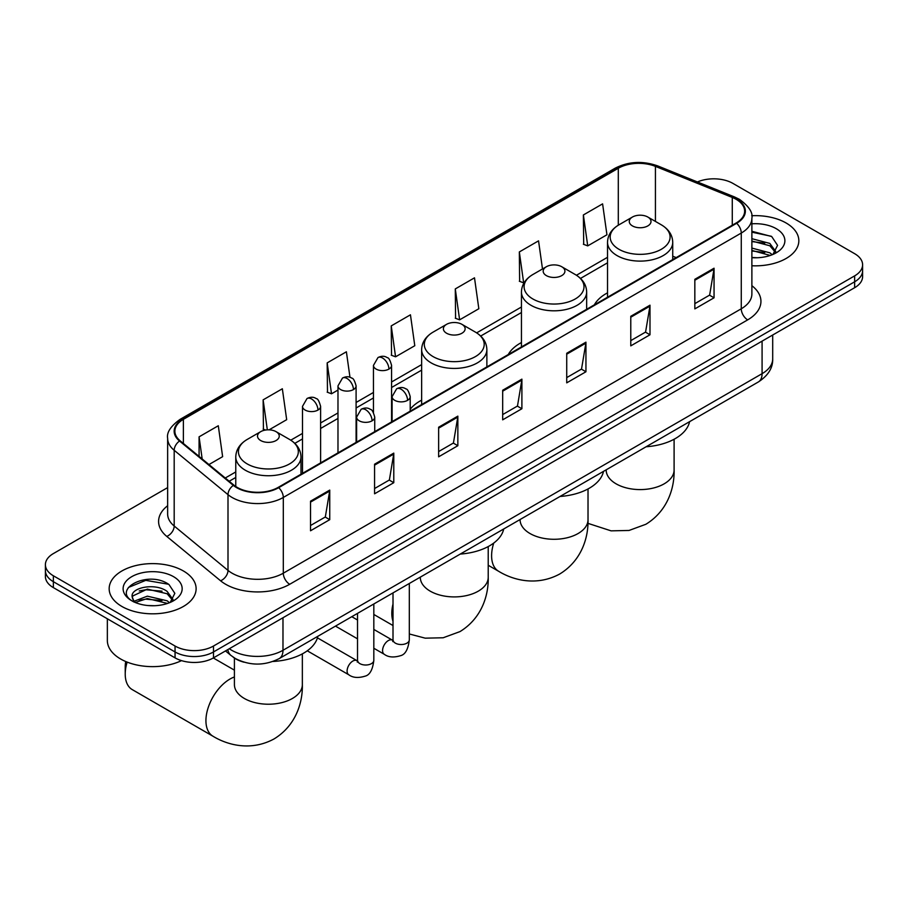 <?xml version="1.0" encoding="UTF-8"?>
<svg xmlns="http://www.w3.org/2000/svg" width="908" height="908" viewBox="0 0 908 908"><rect width="100%" height="100%" fill="white"/><g stroke="black" fill="none" stroke-linecap="round" stroke-linejoin="round"><path stroke-width="1.36" d="M421.641 400.167A48.011 27.717 0 0 0 410.212 409.27M521.442 342.543A48.011 27.717 0 0 0 508.253 354.563M607.52 292.841A48.011 27.717 0 0 0 594.343 304.861M244.082 662.216A27.172 15.686 180 0 1 233.106 657.074M167.639 487.607L53.356 553.585A27.172 15.686 0 0 0 45.4 564.674L45.4 576.512A27.172 15.686 0 0 0 53.356 587.612L175.051 657.869A27.172 15.686 0 0 0 213.482 657.869L854.644 287.7A27.172 15.686 0 0 0 862.6 276.611L862.6 270.686A27.172 15.686 0 0 1 854.644 281.786A27.172 15.686 0 0 0 862.6 270.686L862.6 264.773A27.172 15.686 0 0 0 854.644 253.684L732.949 183.416A27.172 15.686 0 0 0 697.423 181.963M45.4 564.674A27.172 15.686 0 0 0 53.356 575.774L175.051 646.031A27.172 15.686 0 0 0 213.482 646.031L213.482 651.955L854.644 281.786L213.482 651.955A27.172 15.686 0 0 1 175.051 651.955A27.172 15.686 0 0 0 213.482 651.955L213.482 657.869M53.356 575.774L53.356 581.688L175.051 651.955L53.356 581.688A27.172 15.686 0 0 1 45.4 570.599A27.172 15.686 0 0 0 53.356 581.688L53.356 587.612M786.101 222.982A43.482 25.106 0 0 0 751.71 215.729A43.482 25.106 0 0 1 786.101 222.982A43.482 25.106 0 0 1 798.836 240.733A43.482 25.106 0 0 0 786.101 222.982M183.382 570.962A43.482 25.106 0 0 0 135.996 565.525A43.482 25.106 0 0 0 109.164 588.713A43.482 25.106 0 0 0 121.899 606.465A43.482 25.106 0 0 0 169.274 611.913A43.482 25.106 0 0 0 196.117 588.713A43.482 25.106 0 0 0 183.382 570.962A43.482 25.106 0 0 0 135.996 565.525A43.482 25.106 0 0 0 109.164 588.713A43.482 25.106 0 0 0 121.899 606.465A43.482 25.106 0 0 0 169.274 611.913A43.482 25.106 0 0 0 196.117 588.713A43.482 25.106 0 0 0 183.382 570.962M736.15 199.317A28.988 16.73 180 0 1 744.639 211.155A28.988 16.73 180 0 1 736.15 222.982L278.177 487.392A28.988 16.73 180 0 1 233.935 485.156L180.124 440.789A28.988 16.73 180 0 1 174.881 431.186A28.988 16.73 180 0 1 183.371 419.348L618.303 168.252A28.988 16.73 180 0 1 655.428 166.38L732.279 197.445A28.988 16.73 180 0 1 736.15 199.317M736.66 199.022A29.714 17.15 0 0 0 732.688 197.104L655.837 166.028A29.714 17.15 0 0 0 617.792 167.957L182.86 419.053A29.714 17.15 0 0 0 179.534 441.027L233.345 485.394A29.714 17.15 0 0 0 278.688 487.687L736.66 223.277A29.714 17.15 0 0 0 736.66 199.022M310.525 501.182L310.525 530.771L329.74 519.671L329.74 490.093L310.525 501.182M310.525 525.516L325.325 516.981L329.661 491.069A7.241 4.188 -120 0 0 329.74 490.093M325.2 517.049L329.74 519.671M374.573 464.204L374.573 493.793L393.788 482.693L393.788 453.115L374.573 464.204M374.573 488.538L389.373 479.991L393.709 454.091A7.241 4.188 -120 0 0 393.788 453.115M389.248 480.071L393.788 482.693M438.632 427.225L438.632 456.815L457.848 445.714L457.848 416.136L438.632 427.225M438.632 451.56L453.433 443.013L457.768 417.113A7.241 4.188 -120 0 0 457.848 416.136M453.296 443.093L457.848 445.714M694.836 279.312L694.836 308.89L714.051 297.801L714.051 268.212L694.836 279.312M694.836 303.647L709.636 295.1L713.972 269.199A7.241 4.188 -120 0 0 714.051 268.212M709.5 295.168L714.051 297.801M630.776 316.29L630.776 345.869L649.992 334.78L649.992 305.19L630.776 316.29M630.776 340.625L645.577 332.078L649.924 306.178A7.241 4.188 -120 0 0 649.992 305.19M645.452 332.158L649.992 334.78M566.728 353.269L566.728 382.847L585.944 371.758L585.944 342.168L566.728 353.269M566.728 377.603L581.529 369.057L585.864 343.156A7.241 4.188 -120 0 0 585.944 342.168M581.404 369.136L585.944 371.758M502.68 390.247L502.68 419.825L521.896 408.736L521.896 379.147L502.68 390.247M502.68 414.581L517.481 406.035L521.816 380.134A7.241 4.188 -120 0 0 521.896 379.147M517.344 406.114L521.896 408.736M751.881 265.76A43.482 25.106 0 0 0 798.836 240.733A43.482 25.106 0 0 1 751.881 265.76M213.482 646.031L854.644 275.873A27.172 15.686 0 0 0 862.6 264.773M269.086 429.836L286.678 419.678L282.343 388.772L263.127 399.861L263.433 429.268M208.953 464.555L222.63 456.656L218.295 425.75L199.079 436.839L199.079 456.406M455.283 288.926L459.618 319.832L478.834 308.743L474.498 277.825L455.283 288.926L455.589 318.322M542.496 268.961L538.546 240.847L519.331 251.947L519.637 281.344M583.379 214.958L587.726 245.875L606.941 234.775L602.594 203.869L583.379 214.958L583.696 244.366M349.977 377.319L346.391 351.782L327.175 362.882L327.493 392.29M391.234 325.904L395.57 356.81L414.786 345.721L410.45 314.804L391.234 325.904L391.541 355.312M395.57 356.81L391.234 355.187M459.618 319.832L455.283 318.209M519.331 251.947L523.666 282.853L524.245 282.524M523.666 282.853L519.331 281.23M587.726 245.875L583.379 244.252M327.175 362.882L331.511 393.788L337.98 390.065M331.511 393.788L327.175 392.165M265.522 430.04L263.127 429.155M263.127 399.861L267.338 429.859M199.079 436.839L202.178 458.971M751.881 257.475L757.283 257.747M751.881 248.088L769.836 252.81L772.231 254.728M751.881 250.426L770.268 255.454M751.881 238.691L769.836 243.423L775.716 251.539M751.881 241.04L769.836 245.762L775.25 252.152M751.881 257.668A29.533 17.048 0 0 0 776.238 252.787A29.533 17.048 0 0 0 776.238 228.68A29.533 17.048 0 0 0 751.881 223.811M772.935 254.444L777.554 245.353L771.709 236.545L751.881 231.268M751.881 232.176L771.301 236.273M751.881 241.573L764.763 243.174M751.881 250.96L764.763 252.572M632.445 225.91A10.873 6.277 0 0 0 647.824 225.91A10.873 6.277 0 0 0 647.824 217.035L661.319 224.821A29.953 17.297 0 0 1 661.319 249.28A29.953 17.297 0 0 1 618.95 249.28A29.953 17.297 0 0 1 618.95 224.821C611.572 229.202 607.77 235.024 607.52 242.288A32.609 18.83 0 0 0 617.077 255.602A32.609 18.83 0 0 0 652.614 259.677A32.609 18.83 0 0 0 672.737 242.288C672.499 235.024 668.697 229.202 661.319 224.821L647.824 217.035A10.873 6.277 0 0 0 632.445 217.035A10.873 6.277 0 0 0 632.445 225.91M646.121 446.759A49.815 28.761 0 0 0 689.592 421.664M546.366 275.612A10.873 6.277 0 0 0 561.734 275.612A10.873 6.277 0 0 0 561.734 266.736L575.229 274.522A29.953 17.297 0 0 1 575.229 298.982A29.953 17.297 0 0 1 532.871 298.982A29.953 17.297 0 0 1 532.86 274.522C525.494 278.904 521.68 284.726 521.442 291.99A32.609 18.83 0 0 0 530.987 305.292A32.609 18.83 0 0 0 566.524 309.378A32.609 18.83 0 0 0 586.659 291.99C586.42 284.726 582.607 278.904 575.229 274.522L561.734 266.736A10.873 6.277 0 0 0 546.366 266.736A10.873 6.277 0 0 0 546.366 275.612M560.032 496.46A49.815 28.761 0 0 0 603.502 471.365M446.566 333.225A10.873 6.277 0 0 0 461.945 333.225A10.873 6.277 0 0 0 461.945 324.349L475.44 332.135A29.953 17.297 0 0 1 475.44 356.594A29.953 17.297 0 0 1 433.071 356.594A29.953 17.297 0 0 1 433.071 332.135C425.693 336.516 421.891 342.339 421.641 349.603A32.609 18.83 0 0 0 431.198 362.916A32.609 18.83 0 0 0 466.735 366.991A32.609 18.83 0 0 0 486.87 349.603C486.62 342.339 482.818 336.516 475.44 332.135L461.945 324.349A10.873 6.277 0 0 0 446.566 324.349A10.873 6.277 0 0 0 446.566 333.225M460.243 554.073A49.815 28.761 0 0 0 503.713 528.978M127.143 662.102A33.971 19.613 120 0 0 125.225 674.065L125.225 666.676A24.913 14.38 -60 0 1 125.735 661.523M125.225 674.065A33.971 19.613 120 0 0 132.262 689.615L212.96 736.218A33.971 19.613 -60 0 1 207.762 708.989A33.971 19.613 -60 0 1 229.951 679.059A33.971 19.613 -60 0 1 234.412 676.971M260.698 440.539A10.873 6.277 0 0 0 276.066 440.539A10.873 6.277 0 0 0 276.066 431.663L289.561 439.449A29.953 17.297 0 0 1 289.561 463.909A29.953 17.297 0 0 1 247.192 463.909A29.953 17.297 0 0 1 247.192 439.449C239.814 443.842 236.012 449.653 235.774 456.917A32.609 18.83 0 0 0 245.319 470.231A32.609 18.83 0 0 0 280.856 474.305A32.609 18.83 0 0 0 300.991 456.917C300.752 449.653 296.939 443.842 289.561 439.449L276.066 431.663A10.873 6.277 0 0 0 260.698 431.663A10.873 6.277 0 0 0 260.698 440.539M272.911 661.478A49.815 28.761 0 0 0 317.834 636.292M107.348 618.779L107.348 640.492A45.286 26.15 0 0 0 120.616 658.981A45.286 26.15 0 0 0 181.521 660.627M147.732 605.523L154.553 605.727M134.157 601.198L147.346 596.17L167.117 600.79L169.501 602.708M135.371 602.458L147.346 598.52L167.537 603.434M134.361 602.106L132.25 597.146A20.475 11.815 0 0 0 135.553 602.617M172.997 599.518L167.117 591.392C154.825 582.232 129.549 587.885 132.25 597.146L132.171 596.25M132.296 597.441L132.863 595.909L147.346 589.122L167.117 593.741L172.531 600.131M170.205 602.424L174.835 593.333L168.979 584.525C148.265 569.622 111.446 589.247 132.704 601.278L133.76 601.925M173.519 576.659A29.533 17.048 0 0 0 131.762 576.659A29.533 17.048 0 0 0 131.762 600.767A29.533 17.048 0 0 0 173.519 600.767A29.533 17.048 0 0 0 173.519 576.659M128.391 587.476L145.734 580.36L168.582 584.253M139.219 590.938L145.734 589.757L162.044 591.153M139.219 600.336L145.734 599.155L162.044 600.551M229.304 648.732A36.229 20.918 0 0 0 231.744 650.287A36.229 20.918 0 0 0 282.978 650.287L762.084 373.676A36.229 20.918 0 0 0 772.697 358.887C772.969 367.876 768.179 375.571 758.339 381.973L279.233 658.584A18.115 10.465 60 0 0 282.978 650.287L282.978 617.746M762.084 341.136L762.084 373.676A18.115 10.465 60 0 1 758.339 381.973M227.84 649.583A18.115 12.122 129.5 0 0 230.995 655.474L225.49 650.934M854.644 287.7L854.644 275.873M175.051 657.869L175.051 646.031M751.881 285.691A45.286 26.15 180 0 1 747.67 319.877L289.709 584.275A9.057 5.232 60 0 1 283.307 573.186L741.269 308.777A36.229 20.918 0 0 0 751.881 293.988L751.881 218.249A36.229 20.918 180 0 1 741.269 233.05A9.057 5.232 -120 0 0 736.66 223.277M289.709 584.275A45.286 26.15 180 0 1 225.661 584.275A45.286 26.15 180 0 1 220.587 580.791L166.766 536.412A45.286 26.15 180 0 1 167.639 505.733M232.062 573.186A36.229 20.918 0 0 0 283.307 573.186L283.307 497.448A36.229 20.918 180 0 1 227.999 494.656L174.188 450.289A36.229 20.918 180 0 1 167.639 438.292L167.639 514.019A36.229 20.918 0 0 0 174.188 526.016L227.999 570.394A36.229 20.918 0 0 0 232.062 573.186M751.881 218.249C753.095 212.597 748.93 206.286 739.396 199.317L734.629 197.002A9.057 4.245 112 0 0 732.688 197.104M734.629 197.002L657.778 165.937C642.773 160.625 628.529 161.397 615.057 168.241A9.057 5.232 60 0 1 617.792 167.957M182.86 419.053A9.057 5.232 -120 0 0 180.124 419.348C170.727 426.113 166.561 432.424 167.639 438.292M179.534 441.027A9.057 6.061 129.5 0 0 174.188 450.289L174.188 526.016A9.057 6.061 -50.5 0 1 166.766 536.412M657.778 165.937A9.057 4.245 112 0 0 655.837 166.028M233.345 485.394A9.057 6.061 129.5 0 0 227.999 494.656L227.999 570.394A9.057 6.061 -50.5 0 1 220.587 580.791M278.688 487.687A9.057 5.232 60 0 1 283.307 497.448L741.269 233.05L741.269 308.777A9.057 5.232 60 0 0 747.67 319.877M183.371 419.348L183.371 443.467M732.279 197.445L732.279 225.218M655.428 166.38L655.428 221.427M676.188 257.6L672.737 256.215M618.303 168.252L618.303 225.207M607.52 257.304L576.432 275.26M521.442 307.006L476.643 332.873M421.641 364.619L391.575 381.984M373.46 392.449L356.095 402.471M337.98 412.936L320.603 422.958M302.489 433.422L290.764 440.187M235.774 471.933L225.263 478.005M502.68 391.189L521.816 380.134M566.728 354.199L585.864 343.156M630.776 317.221L649.924 306.178M694.836 280.243L713.972 269.199M438.632 428.167L457.768 417.113M374.573 465.146L393.709 454.091M310.525 502.124L329.661 491.069M674.099 439.245L674.099 469.981A33.971 19.613 180 0 1 664.157 483.839A33.971 19.613 180 0 1 616.112 483.839A33.971 19.613 180 0 1 606.169 469.981L606.238 471.309M588.021 488.947L588.021 519.682A33.971 19.613 180 0 1 578.067 533.541A33.971 19.613 180 0 1 530.034 533.541A33.971 19.613 180 0 1 520.08 519.682L520.159 521.01M588.021 519.682C588.475 536.73 582.141 560.293 559.771 573.981C536.741 586.5 513.179 580.212 498.628 571.28A33.971 19.613 -60 0 1 493.736 543.063M488.22 546.559L488.22 577.295A33.971 19.613 180 0 1 478.278 591.165A33.971 19.613 180 0 1 430.233 591.165A33.971 19.613 180 0 1 420.291 577.295L420.37 578.623M393.005 621.31A33.971 19.613 -60 0 1 393.005 604.002M302.353 653.874L302.353 684.609A33.971 19.613 180 0 1 292.399 698.479A33.971 19.613 180 0 1 244.366 698.479A33.971 19.613 180 0 1 234.412 684.609L234.491 685.937M407.567 400.337A9.057 5.232 0 0 0 410.212 396.648C408.782 391.405 407.351 388.84 405.921 388.93C403.288 387.092 400.201 387.046 396.626 388.794A9.057 5.232 60 0 1 401.154 389.248A9.057 5.232 -120 0 1 407.567 400.337A9.057 5.232 0 0 1 394.753 400.337A9.057 5.232 0 0 1 392.097 396.648L396.626 388.794M373.824 648.255L384.266 654.282A8.149 4.71 -60 0 1 383.017 647.745A8.149 4.71 -60 0 1 388.352 640.56A8.149 4.71 -60 0 1 388.715 640.367A8.149 4.71 -60 0 1 392.426 640.163L373.824 629.426M393.47 640.98L392.744 641.581L393.005 639.822A8.149 4.71 -0 0 0 395.389 643.148A8.149 4.71 -0 0 0 406.546 643.352A8.149 4.71 -0 0 0 409.315 639.822C408.191 649.288 405.263 654.577 400.519 655.69C393.697 657.755 388.284 657.29 384.266 654.282M372.076 420.824A9.057 5.232 0 0 0 374.732 417.124C373.301 411.891 371.86 409.326 370.43 409.417C367.808 407.579 364.71 407.533 361.146 409.281A9.057 5.232 60 0 1 365.674 409.735A9.057 5.232 -120 0 1 372.076 420.824A9.057 5.232 0 0 1 359.273 420.824A9.057 5.232 0 0 1 356.617 417.124L361.146 409.281M307.279 650.809L348.786 674.769A8.149 4.71 -60 0 1 347.537 668.231A8.149 4.71 -60 0 1 352.86 661.047A8.149 4.71 -60 0 1 353.223 660.854A8.149 4.71 -60 0 1 356.935 660.649L317.437 637.847M357.99 661.467L357.264 662.068L357.525 660.309A8.149 4.71 -0 0 0 359.909 663.635A8.149 4.71 -0 0 0 371.066 663.839A8.149 4.71 -0 0 0 373.824 660.309C372.711 669.775 369.772 675.064 365.027 676.176C358.217 678.242 352.803 677.777 348.786 674.769M388.919 369.091A9.057 5.232 0 0 0 391.575 365.391C390.145 360.158 388.703 357.593 387.273 357.684C384.651 355.845 381.564 355.8 377.989 357.548A9.057 5.232 60 0 1 382.518 358.002A9.057 5.232 -120 0 1 388.919 369.091A9.057 5.232 0 0 1 376.116 369.091A9.057 5.232 0 0 1 373.46 365.391L377.989 357.548M353.439 389.577A9.057 5.232 0 0 0 356.095 385.877C354.653 380.645 353.223 378.08 351.793 378.171C349.171 376.332 346.073 376.287 342.509 378.034A9.057 5.232 60 0 1 347.038 378.488A9.057 5.232 -120 0 1 353.439 389.577A9.057 5.232 0 0 1 340.625 389.577A9.057 5.232 0 0 1 337.98 385.877L342.509 378.034M317.959 410.064A9.057 5.232 0 0 0 320.603 406.364C319.173 401.132 317.743 398.567 316.313 398.657C313.691 396.819 310.593 396.773 307.017 398.521A9.057 5.232 60 0 1 311.546 398.975A9.057 5.232 -120 0 1 317.959 410.064A9.057 5.232 0 0 1 305.145 410.064A9.057 5.232 0 0 1 302.489 406.364L307.017 398.521M279.233 658.584C264.648 665.905 250.075 665.905 235.49 658.584L230.995 655.474M772.697 358.887L772.697 335.007M615.057 168.241L180.124 419.348M607.52 262.821L580.496 278.427M521.442 312.522L480.695 336.039M421.641 370.135L391.575 387.5M373.46 397.954L356.095 407.987M337.98 418.44L320.603 428.474M302.489 438.927L294.828 443.365M235.774 477.449L229.202 481.251M674.099 469.981C674.565 487.04 668.22 510.591 645.86 524.279L629.04 530.454L611.095 530.851L587.941 523.349M672.737 259.597L672.737 242.288M607.52 297.245L607.52 242.288M632.445 217.035L618.95 224.821M498.628 571.28L488.22 565.275M586.659 309.288L586.659 291.99M521.442 346.947L521.442 291.99M546.366 266.736L532.86 274.522M488.22 577.295C488.686 594.354 482.341 617.905 459.981 631.593L443.172 637.768L425.228 638.165L409.315 633.977M393.005 625.533L373.824 614.455M486.87 366.911L486.87 349.603M421.641 404.559L421.641 349.603M446.566 324.349L433.071 332.135M302.353 684.609C302.807 701.668 296.462 725.22 274.103 738.908C251.073 751.427 227.511 745.139 212.96 736.218M300.991 474.226L300.991 456.917M235.774 486.506L235.774 456.917M260.698 431.663L247.192 439.449M234.412 670.149L213.312 657.971M234.412 658.028L234.412 684.609M409.315 583.481L409.315 639.822M410.212 411.165L410.212 396.648M357.525 638.835L335.472 626.111M393.005 592.89L393.005 639.822M392.097 421.618L392.097 396.648M357.525 620.005L351.782 616.691M373.824 603.968L373.824 660.309M374.732 431.652L374.732 417.124M357.525 613.377L357.525 660.309M356.617 442.105L356.617 417.124M391.575 421.925L391.575 365.391M373.46 412.504L373.46 365.391M356.095 442.412L356.095 385.877M337.98 452.865L337.98 385.877M320.603 462.898L320.603 406.364M302.489 473.352L302.489 406.364"/></g></svg>
